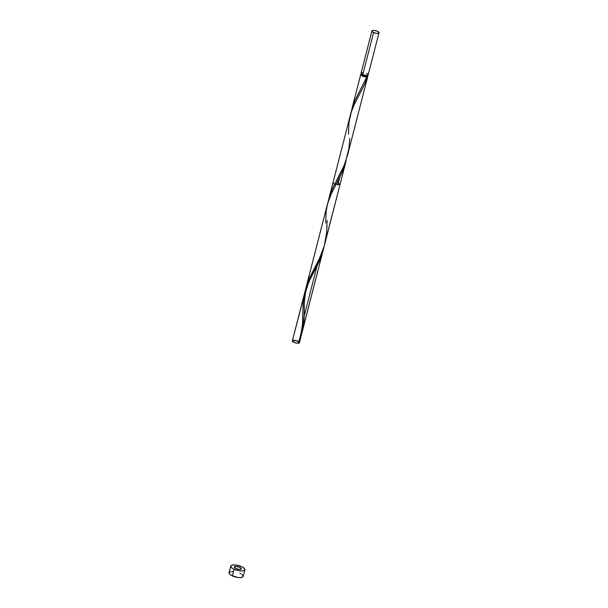 <?xml version="1.0" encoding="UTF-8"?>
<svg xmlns="http://www.w3.org/2000/svg" width="608" height="608" viewBox="0 0 608 608"><rect width="100%" height="100%" fill="white"/><g stroke="black" fill="none" stroke-linecap="round" stroke-linejoin="round"><path stroke-width="0.91" d="M361.114 73.074L362.748 74.738A3.656 1.246 14.4 0 0 368.159 74.982L378.982 32.817A3.656 1.246 -165.6 0 1 373.578 32.574L362.748 74.738L367.224 75.529L368.174 74.822L367.498 73.971M371.906 31L361.076 73.158A3.656 1.246 14.4 0 0 362.748 74.738L373.578 32.574A3.656 1.246 -165.6 0 1 371.906 31A3.656 1.246 -165.6 0 1 377.31 31.236L373.966 30.408L372.423 30.552L371.891 31.152L373.578 32.574L376.922 33.402L378.465 33.258L378.997 32.657L377.31 31.236A3.656 1.246 -165.6 0 1 378.982 32.817M361.471 74.602L362.786 75.932L363.06 74.868L362.786 75.932A2.926 0.996 14.4 0 0 366.7 76.486A2.926 0.996 14.4 0 0 367.11 76.129L367.452 74.799M240.867 569.278L241.133 568.214L240.867 569.278M230.736 566.109L229.026 572.766A7.311 2.485 14.4 0 0 232.37 575.92A7.311 2.485 14.4 0 0 243.192 576.407L244.902 569.749A7.311 2.485 -165.6 0 1 234.08 569.263L232.37 575.92L234.08 569.263A7.311 2.485 -165.6 0 1 230.736 566.109A7.311 2.485 -165.6 0 1 241.551 566.595A7.311 2.485 -165.6 0 1 244.902 569.749M361.783 73.34L361.441 74.67A2.926 0.996 14.4 0 0 362.786 75.932L366.867 76.859L355.285 99.788L352.45 107.023L351.112 112.32L354.608 101.293L366.867 76.859A3.656 1.246 -165.6 0 1 362.406 76.068A3.656 1.246 -165.6 0 1 360.734 74.488A3.656 1.246 -165.6 0 1 361.494 73.978M328.723 199.204L332.774 187.956L344.098 165.581L347.662 154.789M326.975 227.27L327.028 225.75M305.398 290.556L308.864 279.216L319.747 257.891L323.578 248.186L340.047 184.46L334.643 184.216L332.971 182.643L328.958 198.254M324.55 244.834L325.105 242.562M367.399 75.491A3.656 1.246 -165.6 0 1 367.817 76.312A3.656 1.246 -165.6 0 1 367.612 76.593L364.07 85.584L354.54 103.953L350.862 113.118L306.25 286.71M304.646 296.514L304.73 295.503M304.509 298.566L304.57 297.532M304.35 303.985L304.38 302.161M300.36 339.036L299.227 342.942A3.656 1.246 -165.6 0 1 298.482 343.208L301.849 333.245L303.324 325.858L304.182 316.054L316.958 266.312L304.182 316.054L304.312 310.156M339.75 177.528L337.82 185.037L339.75 177.528M350.238 115.376L349.965 116.516M337.182 182.446L340.047 184.46M302.115 329.726L301.431 334.18L302.115 329.726M303.947 296.218L303.058 304.228L302.731 321.708L303.073 303.924L304.775 292.433L308.932 281.557L320.507 258.408L323.859 247.274L320.507 258.408L308.932 281.557L304.775 292.433L303.073 303.924L302.662 323.236M323.266 249.812L318.759 262.542L308.932 281.557L305.892 288.777L292.349 340.837C291.87 342.882 301.796 344.394 299.03 341.856M325.675 223.045L326.192 211.204L327.575 203.65L331.725 192.774L341.552 173.759L346.066 161.029L341.552 173.759L331.725 192.774L327.575 203.65L292.349 340.837C293.626 339.887 295.739 340.138 298.688 341.59L294.705 340.275C292.22 340.533 292.258 341.346 294.796 342.722C298.156 343.368 299.493 343.018 298.809 341.673C295.952 340.389 293.801 340.123 292.342 340.89L294.606 342.654C297.973 343.368 299.417 343.072 298.923 341.764C296.172 340.442 293.983 340.123 292.357 340.822C293.352 342.205 295.397 343.003 298.482 343.208L301.925 332.948M327.575 203.65L326.747 207.381L328.685 200.002L331.725 192.774L341.552 173.759L346.066 161.029L301.849 333.245L303.324 325.858L304.182 316.054L316.958 266.312L304.182 316.054C303.992 325.402 302.092 334.453 298.482 343.208L301.849 333.245L345.99 161.333L301.849 333.245M301.735 332.409L301.56 333.458M302.571 324.763L302.32 327.818M302.845 316.89L302.807 319.299M323.289 249.744L319.443 260.976L307.952 283.64L304.448 293.763M304.798 292.372L327.271 204.858M346.081 160.96L342.243 172.193L330.744 194.856L327.59 203.589M302.586 330.053L302.875 328.578M303.377 325.5L303.536 324.284M303.894 320.864L303.962 320.036M239.681 567.264A3.656 1.246 14.4 0 0 234.794 566.572A3.656 1.246 14.4 0 0 235.95 568.594C241.095 569.901 242.341 569.453 239.681 567.264C234.536 565.957 233.297 566.405 235.95 568.594A3.656 1.246 14.4 0 0 240.844 569.286A3.656 1.246 14.4 0 0 239.681 567.264C242.341 569.453 241.095 569.901 235.95 568.594C233.297 566.405 234.536 565.957 239.681 567.264A3.656 1.246 14.4 0 0 234.794 566.572A3.656 1.246 14.4 0 0 235.95 568.594C233.297 566.405 234.536 565.957 239.681 567.264C242.341 569.453 241.095 569.901 235.95 568.594A3.656 1.246 14.4 0 0 240.844 569.286A3.656 1.246 14.4 0 0 239.681 567.264L241.368 568.685L239.894 569.438L236.573 568.845L234.262 567.173L235.737 566.42L239.681 567.264M300.474 338.595L299.227 342.942L298.482 343.208L298.308 342.828L299.227 342.942L298.65 342.806M304.775 292.433L303.4 299.987L302.875 312.162M367.05 75.225L367.832 76.213L366.7 76.486L367.042 75.787M348.468 134.262L348.992 122.421L351.485 111.218L354.525 103.991L364.344 84.976L367.612 76.593L365.902 76.904L362.406 76.068L360.726 74.647L361.676 73.94M241.551 566.595L237.561 565.311L233.662 564.916L231.154 565.531L230.713 566.42L232.051 568.13L234.08 569.263L238.07 570.547L241.976 570.942L243.869 570.638L244.918 569.438L243.58 567.728L241.551 566.595M229.087 572.599L229.642 574.195L231.268 575.373L237.743 577.448L240.266 577.6L242.767 576.984L243.215 576.095L241.87 574.385M240.95 573.808L239.841 573.253M233.153 571.596L231.952 571.573M230.903 571.672L229.444 572.196M363.143 72.572L362.543 72.565M362.018 72.61L361.289 72.869M367.042 73.674L366.487 73.401M349.775 138.487L348.916 148.299L345.694 161.439L342.251 169.731L332.492 188.571L329.658 195.799L328.32 201.104M327.112 220.377L326.64 232.613L324.254 245.913L319.451 258.506L308.142 280.957L305.52 289.879M313.751 272.407C310.338 277.902 307.625 284.567 305.604 292.402C304.517 299.28 304.091 304.866 304.319 309.16L304.182 316.054M299.41 342.365L323.19 250.116L299.432 342.654L300.398 338.899L299.432 342.654L298.216 342.897C300.436 337.698 302.533 326.777 302.624 321.191L302.875 311.828M360.734 74.488L351.758 109.47M367.817 76.312L347.442 155.678M336.551 183.624L335.973 184.695"/></g></svg>
